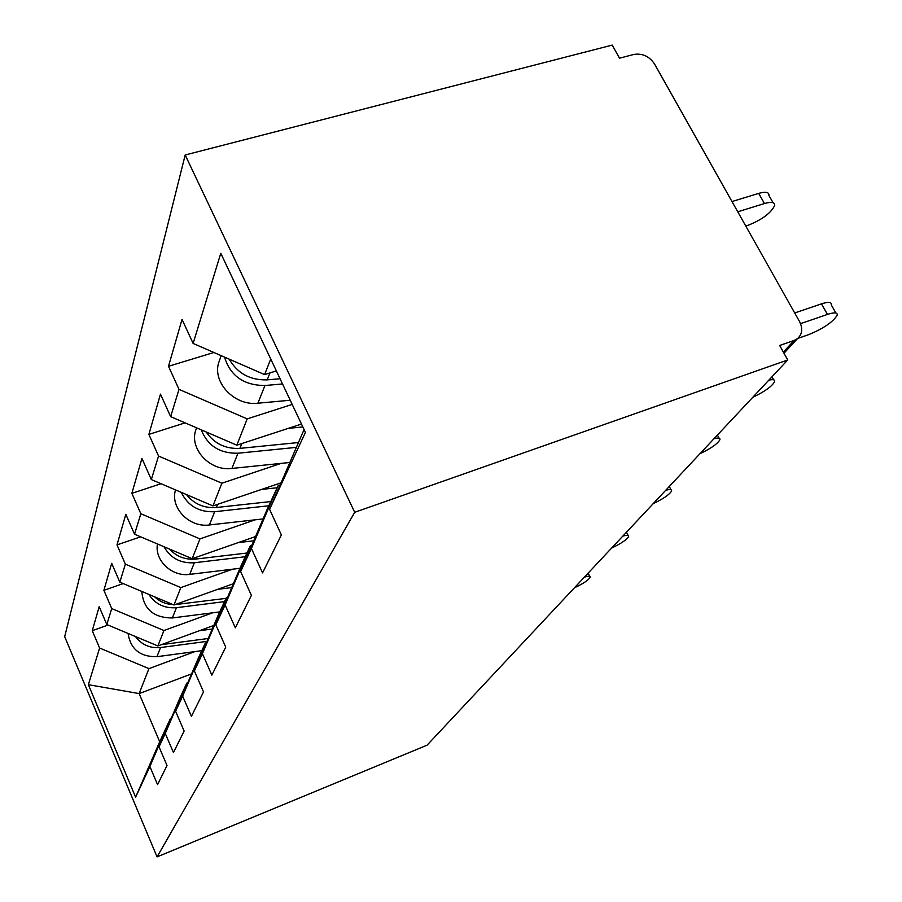<?xml version="1.0" encoding="UTF-8"?>
<svg xmlns="http://www.w3.org/2000/svg" width="902" height="902" viewBox="0 0 902 902"><rect width="100%" height="100%" fill="white"/><g stroke="black" fill="none" stroke-linecap="round" stroke-linejoin="round"><path stroke-width="1.35" d="M185.192 154.986L64.685 636.677L157.061 856.9L354.7 512.302L185.192 154.986L612.221 45.1L619.516 58.19L633.858 54.447C642.393 53.105 649.293 56.296 654.548 63.997L799.51 321.495C802.983 328.486 802.318 334.191 797.503 338.611L783.985 353.212M191.585 673.895L139.133 693.582L88.362 684.686L135.616 797.176L149.879 766.531L157.557 784.616L167.017 765.539L159.034 746.856L180.186 697.415L186.827 683.062L187.819 682.69M88.362 684.686L99.615 648.031L92.263 630.69L108.026 625.052M213.808 625.447L157.873 645.933L106.819 624.545L99.186 606.674L92.263 630.69M106.819 624.545L111.724 608.579L103.899 590.325L123.191 583.583M233.381 583.707L173.985 604.994L119.831 582.173L111.69 563.322L103.899 590.325M119.831 582.173L125.367 564.145L117.001 544.887L140.667 536.825M255.548 536.555L192.194 558.699L134.545 534.232L125.829 514.298L117.001 544.887M134.545 534.232L140.836 513.734L131.872 493.349L161.041 483.72M280.849 482.897L212.951 505.909L151.322 479.56L141.941 458.419L131.872 493.349M151.322 479.56L158.549 456.04L148.875 434.392L185.09 422.869M301.482 424.053L236.831 445.193L170.647 416.634L160.477 394.14L148.875 434.392M170.647 416.634L179.013 389.371L168.505 366.291L213.898 352.49M276.362 370.914L264.613 374.589L193.118 343.437L182.035 319.398L168.505 366.291M193.118 343.437L220.787 253.293L305.417 432.408L269.597 509.359L304.075 429.555M159.034 746.856L165.269 733.461L173.455 752.55L184.121 731.048L175.597 711.295L182.644 696.141L191.416 716.346L203.525 691.913L194.37 670.964L202.409 653.679L211.846 675.136L225.737 647.129L215.837 624.838L225.094 604.949L235.321 627.815L251.399 595.399L240.631 571.575L251.41 548.427L262.55 572.905L281.379 534.942L269.597 509.359M212.624 612.819L163.95 630.509L157.873 645.933M163.95 630.509L111.724 608.579M165.269 733.461L186.827 683.062M232.581 569.207L180.828 587.585L173.985 604.994M175.597 711.295L197.82 659.306L205.318 643.092L206.445 642.675M180.828 587.585L125.367 564.145M182.644 696.141L205.318 643.092M255.243 519.811L199.973 538.9L192.194 558.699M194.37 670.964L217.765 616.167L226.301 597.71L227.608 597.237M199.973 538.9L140.836 513.734M202.409 653.679L226.301 597.71M281.165 463.38L221.881 483.213L212.951 505.909M215.837 624.838L240.541 566.93L250.339 545.733L251.872 545.203M221.881 483.213L158.549 456.04M225.094 604.949L250.339 545.733M292.192 404.412L247.182 418.889L236.831 445.193M240.631 571.575L266.778 510.216L278.154 485.614L279.958 485.005M247.182 418.889L179.013 389.371M251.41 548.427L278.154 485.614M783.353 352.084L794.11 340.449L779.666 345.466L787.739 359.954L354.7 512.302M794.11 340.449L797.503 338.611M270.735 359.007L264.613 374.589M787.739 359.954L427.086 745.176L157.061 856.9M194.888 651.605L148.943 668.63L139.133 693.582L159.699 741.715L170.433 718.522L171.301 718.184M148.943 668.63L99.615 648.031M149.879 766.531L170.433 718.522M135.616 797.176L159.699 741.715M797.718 338.442L808.542 334.687C823.199 328.678 832.749 322.206 837.191 315.272C837.778 312.419 834.53 312.126 827.461 314.415L821.463 303.873C828.532 301.606 831.802 301.933 831.249 304.842L835.906 313.005M794.707 312.971L821.463 303.873M800.548 323.649L827.461 314.415M745.796 226.086L747.138 225.658C761.66 219.998 770.838 213.278 774.649 205.521C774.931 202.195 771.526 201.541 764.456 203.548L758.683 193.389C765.753 191.404 769.169 192.092 768.921 195.463L773.059 202.713M224.53 357.124C230.36 375.942 243.833 385.402 264.94 385.515L282.529 383.959M221.137 355.647L219.378 360.823C210.876 380.881 233.866 406.295 257.904 403.205L290.218 400.24M764.456 203.548L737.757 211.801M229.232 359.176C237.497 373.439 250.147 380.34 267.195 379.866L280.06 378.739M758.683 193.389L731.984 201.552M752.798 397.286C764.716 391.603 771.999 386.383 774.649 381.625C775.111 379.663 773.161 379.178 768.808 380.17M699.941 453.729C710.979 448.474 717.642 443.795 719.92 439.691C720.281 437.944 718.319 437.617 714.023 438.688M653.228 503.632C663.5 498.738 669.622 494.499 671.607 490.925C671.889 489.369 669.927 489.155 665.71 490.293M611.646 548.044C621.241 543.478 626.913 539.61 628.66 536.465C628.874 535.078 626.924 534.965 622.786 536.149M574.382 587.845C583.391 583.549 588.668 580.009 590.224 577.224C590.382 575.972 588.442 575.95 584.383 577.156M201.247 429.837C207.652 445.791 219.896 453.582 237.97 453.221L295.935 447.415M196.591 427.83L196.241 428.856C188.225 447.854 209.501 471.588 231.915 468.442L289.508 462.523M206.197 431.979C214.236 443.626 225.477 449.095 239.909 448.373L298.043 442.589M288.358 428.349L302.846 426.95M181.279 492.368C187.909 505.909 199.038 512.359 214.676 511.716L268.83 505.763M175.518 489.91C169.937 507.713 189.375 527.907 209.399 524.953L263.057 518.932M186.455 494.578C194.11 504.049 204.066 508.356 216.356 507.51L270.78 501.557M261.591 489.425L277.162 487.757M163.972 546.725C170.591 558.225 180.716 563.57 194.336 562.758L245.265 556.726M157.467 543.962C154.343 560.379 172 577.077 189.713 574.371L239.943 568.316M169.384 549.014C176.544 556.613 185.35 559.962 195.813 559.071L246.968 553.027M238.241 542.609L253.744 540.805M148.819 594.384C155.291 604.148 164.502 608.591 176.442 607.689L224.485 601.634M141.806 591.43C143.395 609.03 153.577 617.881 172.35 617.96L219.738 611.906M154.569 596.82C159.778 601.623 165.945 604.227 173.094 604.622M174.977 604.633L225.996 598.376M217.675 589.333L231.724 587.597M135.447 636.541C141.693 644.806 150.07 648.482 160.567 647.546L206.998 641.378M128.061 633.452C130.531 649.203 140.148 656.949 156.925 656.69L201.811 650.669M141.783 639.191L154.749 644.626M161.278 644.693L208.238 638.492M199.443 630.712L212.274 629.032M264.94 385.515L257.904 403.205M269.969 372.909L267.195 379.866M237.97 453.221L231.915 468.442M241.826 443.558L239.909 448.373M214.676 511.716L209.399 524.953M217.619 504.331L216.356 507.51M194.336 562.758L189.713 574.371M196.568 557.165L195.813 559.071M176.442 607.689L172.35 617.96M178.111 603.517L177.739 604.43M160.567 647.546L156.925 656.69M773.645 379.81L771.977 376.788M719.131 438.225L717.428 435.057M670.987 489.73L669.273 486.482M628.153 535.484L626.462 532.214M589.807 576.412L588.149 573.142"/></g></svg>

